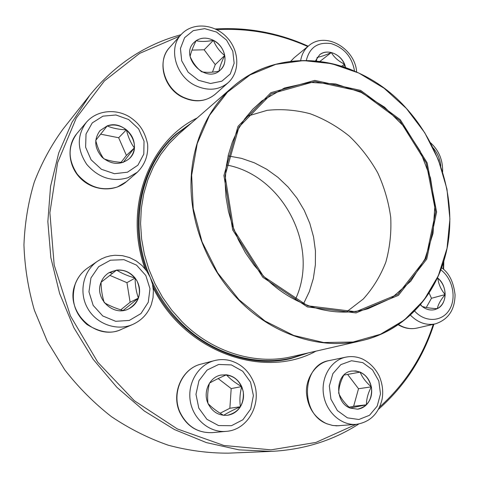 <?xml version="1.0" encoding="UTF-8"?>
<svg xmlns="http://www.w3.org/2000/svg" width="479" height="479" viewBox="0 0 479 479"><rect width="100%" height="100%" fill="white"/><g stroke="black" fill="none" stroke-linecap="round" stroke-linejoin="round"><path stroke-width="0.72" d="M443.823 261.223L443.602 269.396M433.89 324.211C423.196 357.711 404.749 386.056 378.536 409.246M358.729 424.035C332.941 440.596 303.824 449.709 271.395 451.38L239.009 449.865L206.395 442.602L174.524 429.591L144.389 411.048L116.972 387.415L93.195 359.346L73.862 327.69L59.606 293.441L50.864 257.714L47.846 221.645L50.552 186.367L58.749 152.927L72.03 122.271L89.836 95.177C114.798 64.593 145.185 44.439 181.002 34.722M215.316 28.962C247.487 27.052 278.449 32.794 308.195 46.188M89.836 95.177L63.102 128.971C51.313 145.077 41.697 162.818 34.248 182.194C28.195 202.306 24.764 223.238 23.95 244.985C24.704 266.929 28.177 288.675 34.38 310.218L47.259 341.252L64.803 369.902C78.592 387.583 94.147 403.168 111.457 416.67C129.54 428.789 148.49 438.309 168.321 445.231C188.379 450.589 208.383 453.23 228.345 453.158L271.395 451.38M109.29 272.539L111.817 273.06M307.781 46.529C278.622 33.536 248.302 27.926 216.813 29.698M179.763 36.117L139.629 53.385L104.356 80.987L76.293 118.002L57.582 162.74L49.888 212.766L54.175 264.995L70.467 315.984L97.806 362.25L134.288 400.701L177.326 428.933L223.927 445.482L271.048 449.853L315.901 442.44L356.131 424.358M379.655 406.982C404.881 384.314 422.753 356.771 433.267 324.349M443.225 269.054L443.428 262.486M316.008 351.137C263.749 379.901 184.804 352.173 153.148 287.801M145.035 268.827C123.187 208.389 148.777 141.221 197.162 117.972M191.444 122.959L176.404 133.946C141.389 163.722 127.809 221.011 146.885 271.312M152.645 284.777C178.631 339.797 240.632 371.099 290.885 358.549L308.614 352.831M208.03 403.492C202.683 392.091 209.467 377.23 220.747 375.099C232.387 373.967 239.895 379.518 243.272 391.756C244.134 404.474 238.865 412.317 227.459 415.281C218.753 415.868 212.281 411.934 208.03 403.492M241.697 386.595C238.458 379.781 233.357 375.853 226.393 374.8C230.154 378.997 235.255 382.925 241.697 386.595C239.919 393.463 239.482 400.181 240.392 406.749C244.086 400.336 244.524 393.624 241.697 386.595L231.195 388.571L218.173 378.572M227.441 415.281C232.92 414.443 237.237 411.599 240.392 406.749C233.524 409.761 227.938 412.623 223.615 415.329M223.579 415.335C217.185 411.641 212.011 407.713 208.06 403.558M207.988 403.402C207.233 396.905 207.724 390.157 209.473 383.176M209.527 383.08C213.921 380.571 219.544 377.811 226.393 374.8L220.729 375.105M220.118 413.227L229.866 408.258L231.195 388.571M240.392 406.749L229.866 408.258M350.131 408.072C333.971 402.294 335.312 372.943 351.604 371.063C361.914 370.566 368.543 376.081 371.494 387.619C372.261 399.516 367.609 406.701 357.544 409.18L350.131 408.072L366.423 404.797C370.866 399.971 372.494 393.995 371.321 386.864C369.746 379.829 366.01 374.907 360.118 372.111L355.885 370.956L351.586 371.069M343.856 375.105L360.118 372.111C362.208 377.266 365.944 382.182 371.321 386.864C368.064 393.019 366.429 398.995 366.423 404.797L353.646 406.276L358.52 388.732L347.616 374.404M357.526 409.18C360.926 408.767 363.896 407.306 366.423 404.797M350.053 408.042C344.766 403.372 341.006 398.45 338.761 393.289M338.701 392.978C338.869 387.242 340.569 381.308 343.79 375.171M349.113 407.18L353.646 406.276M371.321 386.864L358.52 388.732M437.453 277.862C447.578 285.262 447.596 303.949 437.345 308.656L434.704 309.65C429.495 310.763 424.705 309.135 420.334 304.764M437.297 278.197L437.842 278.221L437.441 277.892M445.141 294.585C445.045 287.951 442.614 282.502 437.842 278.221C438.536 284.167 440.967 289.621 445.141 294.585C440.812 299.668 438.201 304.363 437.303 308.662C442.231 305.859 444.847 301.165 445.141 294.585L431.465 298.279L429.1 292.968M434.687 309.656L437.303 308.662C430.591 308.35 425.508 307.584 422.053 306.368M421.861 306.213L420.556 304.5M426.286 307.494L431.465 298.279M437.842 278.221L437.195 278.419M307.123 353.173L291.525 358.029C254.81 366.674 211.353 353.664 180.775 322.762C168.099 310.009 158.094 295.28 150.765 278.568M150.071 276.952C127.779 225.471 140.682 164.608 177.2 133.731L190.295 123.965M262.827 277.317L232.68 229.944L223.915 175.506L238.015 126.336L270.875 92.692L314.745 80.388L360.651 90.387L400.312 119.738L427.118 162.752L436.609 212.023L426.747 259.115L398.432 295.333L356.017 312.913L307.362 306.931L262.827 277.317M263.558 276.473L233.722 229.579L225.04 175.697L238.979 127.019L271.503 93.686L314.937 81.472L360.412 91.357L399.708 120.427L426.274 163.04L435.668 211.862L425.885 258.51L397.821 294.363L355.807 311.745L307.644 305.8L263.558 276.473M263.66 276.203L253.96 265.055L245.458 252.81L238.303 239.668L232.62 225.849L228.495 211.58L225.998 197.108L225.148 182.673L225.956 168.506L228.387 154.849L232.387 141.898L237.859 129.863L244.709 118.912L252.798 109.194L261.983 100.841L284.478 88.01L309.614 82.358L335.725 83.957L361.208 92.465L384.601 107.188L404.617 127.151L420.185 151.166L430.471 177.871L434.86 205.796L433.034 233.375L424.945 258.995L410.898 281.065L391.559 298.082L367.956 308.745C334.342 318.607 292.765 306.452 263.66 276.203M226.429 164.95C283.406 175.296 320.289 247.667 295.19 299.854M315.404 60.971L319.673 54.726C326.929 48.577 340.246 53.684 344.569 64.102L345.778 67.641M316.368 61.067L317.176 57.402M317.2 57.348C320.523 56.845 325.235 55.247 331.324 52.546C326.876 51.504 322.99 52.235 319.655 54.738M345.736 67.623L344.533 64.126C341.647 58.109 337.246 54.253 331.324 52.546C334.258 57.492 338.665 61.354 344.533 64.126L343.874 66.988M320.379 61.534L319.619 61.432M344.533 64.126L341.635 66.264M331.324 52.546L320.086 61.276M213.418 40.32C224.914 45.858 228.914 62.611 220.43 69.97C206.377 84.621 179.152 56.887 193.815 42.643C199.246 37.554 205.784 36.781 213.418 40.32M218.945 71.179C212.137 72.503 206.407 72.706 201.749 71.802M201.497 71.67C196.624 67.796 192.839 62.761 190.145 56.558M190.115 56.36C190.995 52.289 192.989 47.068 196.097 40.697L193.803 42.655M213.394 40.344C207.108 37.308 201.342 37.422 196.097 40.697C200.707 41.793 206.467 41.679 213.394 40.344C215.951 46.559 219.729 51.612 224.723 55.492C223.292 48.822 219.514 43.769 213.394 40.344L204.156 49.798L191.995 50.091M220.418 69.982C224.22 66.186 225.651 61.36 224.723 55.492C221.609 61.827 219.687 67.048 218.963 71.161M212.466 72.137L215.257 64.599L204.156 49.798M224.723 55.492L215.257 64.599M107.218 125.911C125.642 118.678 143.928 146.406 129.031 158.878C120.415 165.321 111.469 164.806 102.189 157.328C94.423 148.268 93.704 139.353 100.039 130.593L107.218 125.911M129.019 158.89C132.108 155.944 133.886 152.286 134.354 147.921L123.199 162.399M123.145 162.429C115.852 162.159 109.422 160.95 103.859 158.794M103.703 158.675C100.129 153.543 97.477 147.46 95.734 140.419M95.746 140.335L107.194 125.935L100.033 130.605M126.414 129.815C120.391 125.211 113.984 123.917 107.194 125.935C112.637 128.258 119.043 129.552 126.414 129.815C128.055 136.838 130.701 142.874 134.354 147.921C134.791 140.808 132.144 134.773 126.414 129.815L118.66 137.742L100.566 134.156M121.097 162.321L126.408 155.436L118.66 137.742M134.354 147.921L126.408 155.436M101.081 282.281C102.662 278.263 105.23 275.12 108.799 272.838C120.109 267.539 129.498 270.192 136.964 280.796C142.012 292.723 139.281 302.063 128.785 308.811C113.625 317.14 93.98 298.483 101.081 282.281L116.601 270.096L108.787 272.85M128.773 308.817C133.342 306.518 136.551 302.95 138.395 298.118C140.736 290.969 139.646 284.286 135.126 278.06C135.144 285.245 136.234 291.933 138.395 298.118L123.121 310.506M123.073 310.524C115.882 308.446 109.637 305.836 104.338 302.704M104.254 302.602C102.237 296.429 101.171 289.681 101.057 282.359M135.126 278.06C130.216 272.132 124.043 269.479 116.601 270.096C121.786 273.371 127.965 276.024 135.126 278.06L126.941 282.67L109.775 275.335M120.768 309.823L130.114 302.261L126.941 282.67M138.395 298.118L130.114 302.261M250.547 382.17L242.709 371.237L231.363 364.914L218.663 364.465L207.09 370.063L198.959 380.703L195.971 394.307L198.803 408.12L206.898 419.305L218.58 425.58L231.441 425.705L242.889 419.76L250.697 409.006L253.403 395.612L250.547 382.17M212.335 432.633C197.576 433.124 186.726 426.358 179.775 412.347C170.919 393.343 181.972 368.507 201.066 364.106C182.295 368.351 171.135 393.229 180.068 412.395C187.073 426.412 197.827 433.16 212.335 432.633L226.232 431.357C209.628 433.022 193.109 419.251 190.277 401.085C187.259 382.955 198.45 364.645 214.46 360.597C219.484 359.328 224.513 359.274 229.555 360.447C240.242 363.393 248.044 370.117 252.972 380.631C263.025 401.618 248.912 429.897 226.232 431.357M362.795 362.633L351.508 360.747L340.826 364.633L332.887 373.614L329.33 385.96L330.929 399.193L337.402 410.605L347.407 417.856L358.885 419.496L369.507 415.281L377.195 406.132L380.488 393.906L378.811 380.985L372.512 369.854L362.795 362.633M339.228 425.765L332.935 425.526L326.774 423.789C314.41 417.76 307.638 407.384 306.464 392.648C305.686 378.584 315.589 362.98 329.289 360.561C301.644 364.387 299.525 414.185 327.223 423.867L332.312 425.388L336.641 425.843L356.322 424.346C341.258 425.741 326.061 412.048 323.529 394.54C320.816 377.063 331.246 360.01 345.892 357.142C351.514 356.041 357.017 356.657 362.399 358.987C369.83 362.699 375.494 368.519 379.404 376.44C382.625 384.421 383.487 392.175 381.991 399.702C378.386 413.964 369.83 422.179 356.322 424.346M414.604 311.039C424.981 322.75 442.045 321.984 449.32 309.883C456.816 297.986 452.655 278.58 440.848 269.857M398.486 324.534C404.533 328.247 410.695 329.432 416.969 328.085L435.363 323.87C426.292 325.636 417.963 322.714 410.383 315.092M440.794 166.195C440.171 159.339 437.614 153.22 433.136 147.837M446.105 252.547C436.249 295.717 404.33 331.049 361.537 340.701L292.088 356.621C255.624 365.303 212.413 352.406 182.026 321.678L171.668 310.081L162.585 297.321L154.927 283.598L148.819 269.132L144.359 254.145L141.598 238.889L140.581 223.597L141.305 208.509L143.736 193.851L147.825 179.853L153.478 166.71L160.597 154.597L169.039 143.688L178.673 134.102L232.357 87.262C265.306 58.3 312.649 53.235 353.376 70.629M361.537 340.701C321.433 350.281 273.09 335.312 238.674 299.95C209.7 270.372 191.875 228.279 190.995 187.75C190.295 147.215 206.221 110.152 232.357 87.262C281.778 43.272 360.849 56.72 406.378 108.398C439.453 144.856 455.715 197.073 447.889 244.068C439.896 290.903 407.102 330.013 361.537 340.701M406.366 108.44L384.116 88.256L358.849 73.053L331.582 63.629L303.488 60.593L275.85 64.33L250.05 74.934L227.477 92.16L209.479 115.373L197.24 143.526L191.654 175.194L193.235 208.599L202.042 241.799L217.61 272.791L239.009 299.698L264.905 320.972L293.693 335.456L323.66 342.521L353.095 342.018L380.452 334.27L404.42 319.966L423.957 300.076L438.315 275.772L447.033 248.308L449.913 218.999L446.973 189.127L438.441 159.956L424.711 132.689L406.366 108.44M246.577 116.415L267.126 110.344C281.508 108.823 295.866 109.96 310.206 113.757C324.235 118.984 337.264 126.432 349.299 136.108C360.519 146.861 369.998 159.094 377.721 172.811C384.278 187.121 388.613 201.976 390.72 217.376C391.475 232.794 389.852 247.715 385.84 262.139C380.482 275.97 372.967 288.256 363.286 299.004L346.305 312.063M228.142 155.903L241.47 158.345L254.391 162.818L266.647 169.207L277.97 177.35L288.136 187.055L296.944 198.108L304.213 210.281L309.787 223.31L313.559 236.931L315.439 250.858L315.374 264.809L313.344 278.473L309.374 291.567L303.512 303.782M354.526 71.048C352.053 56.941 344.263 47.798 331.157 43.619C317.87 41.745 309.578 47.373 306.297 60.492M290.693 61.318L294.19 57.725L290.735 61.318M300.662 60.546C301.728 54.307 304.464 49.337 308.865 45.637C325.648 31.039 355.214 48.678 356.645 71.976M198.456 80.298L210.503 83.49L221.855 81.196L230.267 73.958L234.147 63.258L232.806 51.187L226.531 40.074L216.52 32.039L204.671 28.65L193.276 30.638L184.601 37.691L180.439 48.463L181.697 60.803L188.139 72.191L198.456 80.298M215.107 94.315C204.958 102.356 193.354 102.943 180.29 96.075C163.111 86.046 157.196 61.186 169.434 47.714C156.543 61.037 164.129 88.429 183.307 97.219C195.462 102.62 206.066 101.65 215.107 94.315L228.052 82.777C218.807 90.268 207.946 91.208 195.462 85.591C175.763 76.448 167.907 48.235 181.098 34.614C192.295 21.992 213.975 23.728 226.525 36.979C239.314 50.002 240.5 71.718 228.052 82.777M127.48 172.189L137.922 165.171L143.796 154.106L144.035 141.179L138.635 128.881L128.635 119.54L115.93 114.984L102.943 116.157L92.249 122.911L86.028 133.988L85.609 147.197L91.13 159.836L101.464 169.309L114.469 173.703L127.48 172.189M126.48 181.625C114.301 192.319 93.609 191.067 80.987 178.811C68.228 166.698 66.27 145.987 76.903 133.527C67.719 146.287 67.85 159.854 77.305 174.224C88.663 187.223 102.021 191.48 117.379 186.996L126.48 181.625L137.341 172.218L127.995 177.715C112.218 182.271 98.47 177.829 86.753 164.387C76.987 149.52 76.826 135.539 86.256 122.432C96.489 110.248 115.738 108.224 129.839 117.074C137.479 122.379 144.119 128.534 147.61 144.065C148.436 155.178 145.011 164.56 137.341 172.218M148.256 302.279L149.981 288.699L145.808 275.485L136.557 265.144L123.971 259.684L110.451 260.205L98.638 266.701L90.932 277.982L88.956 291.825L93.183 305.416L102.751 315.96L115.684 321.307L129.318 320.427L140.922 313.607L148.256 302.279M121.642 329.235C111.906 334.294 100.339 332.707 86.933 324.481C74.299 313.296 70.467 299.626 75.431 283.46C77.987 277.066 82.047 271.928 87.609 268.036C82.125 271.862 78.113 276.946 75.568 283.287C63.408 310.428 95.632 342.156 121.642 329.235L132.719 324.457C116.912 331.42 96.369 324.175 87.525 308.105C78.526 292.124 83.238 270.88 97.554 261.199L101.5 258.864L105.715 257.079L110.134 255.882L114.876 255.271L122.337 255.636L129.575 257.576L136.281 260.977L142.125 265.635L146.688 271.018L150.167 277.155L152.43 283.831L153.406 290.789L153.035 297.782L151.328 304.548C147.867 313.751 141.664 320.385 132.719 324.457M201.066 364.106L214.46 360.597M329.289 360.561L345.892 357.142M416.969 328.085C410.509 329.45 404.252 328.331 398.199 324.726M441.644 267.719C449.068 272.958 453.535 281.939 455.05 294.663C454.912 309.811 448.35 319.547 435.363 323.87M430.561 142.778C438.866 150.34 442.895 160.016 442.644 171.811M177.2 133.731L170.105 139.952M291.525 358.029L282.323 360.112M294.19 57.725L308.865 45.637M169.434 47.714L181.098 34.614M76.903 133.527L86.256 122.432M87.609 268.036L97.554 261.199"/></g></svg>
